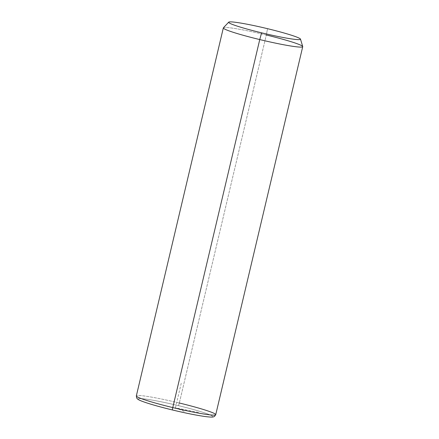 <?xml version="1.0" encoding="UTF-8"?>
<svg xmlns="http://www.w3.org/2000/svg" width="439" height="439" viewBox="0 0 439 439"><rect width="100%" height="100%" fill="white"/><g stroke="black" fill="none" stroke-linecap="round" stroke-linejoin="round"><path stroke-width="0.33" stroke-dasharray="2.19 1.65" d="M223.402 27.783A40.794 2.985 -166.7 0 1 266.314 34.994L267.543 28.683L266.314 34.994A40.794 2.985 -166.7 0 1 302.723 46.534M172.346 409.944A38.204 2.799 -166.7 0 1 138.389 398.859A38.204 2.799 -166.7 0 1 178.514 405.663A38.204 2.799 13.3 0 0 138.389 398.859A38.204 2.799 13.3 0 0 172.373 409.949A38.204 2.799 13.3 0 0 212.498 416.754A38.204 2.799 13.3 0 0 178.514 405.663L179.321 403.007A40.794 2.985 13.3 0 0 136.342 395.907A40.794 2.985 -166.7 0 1 179.321 403.007L266.314 34.994L179.321 403.007A40.794 2.985 -166.7 0 1 215.736 414.679M266.314 34.994A40.794 2.985 13.3 0 0 223.336 27.898M179.321 403.007L178.514 405.663A38.204 2.799 -166.7 0 1 212.498 416.754A38.204 2.799 -166.7 0 1 172.373 409.949M198.488 412.435L175.446 407.809L185.659 411.991M175.446 407.809L181.384 382.671"/><path stroke-width="0.66" d="M300.485 39.12L302.723 46.534A40.794 2.985 -166.7 0 1 259.751 39.57L261.606 32.821A36.909 2.705 13.3 0 0 300.485 39.12A36.909 2.705 13.3 0 0 267.543 28.683A36.909 2.705 13.3 0 0 228.719 22.159A36.909 2.705 13.3 0 0 261.606 32.821L259.751 39.57A40.794 2.985 -166.7 0 1 223.402 27.783L228.719 22.159M261.606 32.821A36.909 2.705 -166.7 0 1 228.779 22.109A36.909 2.705 -166.7 0 1 267.543 28.683A36.909 2.705 -166.7 0 1 300.375 39.395A36.909 2.705 -166.7 0 1 261.606 32.821M172.346 409.944A38.204 2.799 -166.7 0 0 172.373 409.949L172.757 407.579L172.357 409.955C162.123 407.469 153.606 405.131 146.813 402.925C139.997 400.648 138.532 399.775 137.72 399.15L136.743 398.14L136.342 395.907A40.794 2.985 13.3 0 0 172.757 407.579A40.794 2.985 -166.7 0 1 136.342 395.907L223.336 27.898A40.794 2.985 13.3 0 0 259.751 39.57L172.757 407.579A40.794 2.985 13.3 0 0 215.736 414.679A40.794 2.985 -166.7 0 1 172.757 407.579L259.751 39.57A40.794 2.985 13.3 0 0 302.729 46.666A40.794 2.985 13.3 0 0 266.314 34.994M172.357 409.955C186.58 413.351 197.945 415.601 206.456 416.704C212.284 417.357 213.052 416.973 213.42 416.88L214.495 416.419L215.736 414.679A40.794 2.985 13.3 0 0 179.321 403.007M215.736 414.679L302.729 46.666"/></g></svg>
